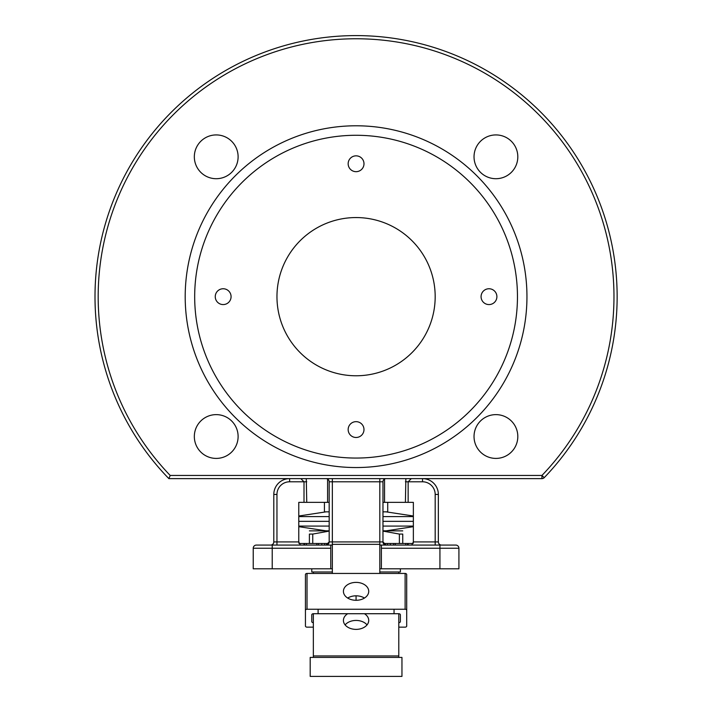<?xml version="1.0" encoding="UTF-8"?>
<svg xmlns="http://www.w3.org/2000/svg" width="712" height="712" viewBox="0 0 712 712"><rect width="100%" height="100%" fill="white"/><g stroke="black" fill="none" stroke-linecap="round" stroke-linejoin="round"><path stroke-width="1.07" d="M356.071 600.296A12.656 8.953 180 0 1 343.415 591.343A12.656 8.953 180 0 1 356.071 582.389A12.656 8.953 180 0 1 368.727 591.343A12.656 8.953 180 0 1 356.071 600.296L356.071 595.819A12.656 8.953 0 0 0 347.705 598.053M402.752 543.496L402.752 534.071C402.752 529.773 402.752 529.773 402.752 534.071C402.752 529.773 402.752 529.773 402.752 534.071L399.387 534.071L399.387 543.496M399.387 534.071L382.967 531.107M309.4 530.876L329.175 530.832M382.967 530.832L402.752 530.876M329.175 531.107L312.755 534.071L312.755 543.496M312.755 534.071L309.4 534.071L309.4 543.496M309.4 534.071C309.4 529.773 309.4 529.773 309.4 534.071C309.4 529.773 309.4 529.773 309.4 534.071M413.361 526.666L386.109 530.832M325.954 530.823L298.782 526.666M332.344 571.976L311.767 571.976L311.767 568.808M400.375 568.808L400.375 571.976L379.808 571.976M329.175 521.344L298.782 521.344M413.361 521.344L382.967 521.344M413.361 526.088L382.967 526.088M329.175 526.088L298.782 526.088M298.782 516.592L329.175 516.592M382.967 516.592L413.361 516.592M386.109 511.848L413.361 516.013M298.782 516.013L326.043 511.848M387.72 502.352L387.72 511.848L382.967 511.848M329.175 511.848L324.432 511.848L324.432 502.352M398.791 622.671A1.584 1.121 180 0 0 400.375 621.549L400.375 614.839A1.584 1.121 180 0 0 398.791 613.717L394.048 613.717L394.048 609.241L405.119 609.241A1.584 1.121 0 0 1 406.703 610.362L406.703 574.566A1.584 1.121 180 0 0 405.119 573.445L379.808 573.445L379.808 541.912L329.175 541.912L326.007 545.072A3.168 3.168 0 0 0 329.175 541.912L329.175 481.784A3.168 3.168 0 0 0 326.007 478.624A3.168 3.168 0 0 1 329.175 481.784L379.808 481.784L379.808 478.624M313.351 627.147L307.023 627.147A1.584 1.121 0 0 1 305.439 626.026L305.439 610.362A1.584 1.121 0 0 1 307.023 609.241L318.104 609.241L318.104 613.717L313.351 613.717A1.584 1.121 180 0 0 311.767 614.839L311.767 621.549A1.584 1.121 180 0 0 313.351 622.671M379.808 573.445L307.023 573.445A1.584 1.121 180 0 0 305.439 574.566L305.439 610.362M305.439 626.026L305.439 590.221M406.703 610.362L406.703 626.026A1.584 1.121 0 0 1 405.119 627.147L398.791 627.147M332.344 478.624L332.344 573.445M332.344 544.351L379.808 544.351M318.104 613.717L394.048 613.717M318.104 609.241L394.048 609.241M313.351 613.717L313.351 657.416M313.351 571.976L313.351 573.445M364.446 613.717A12.656 8.953 180 0 1 368.727 620.437A12.656 8.953 180 0 1 356.071 629.381A12.656 8.953 180 0 1 343.415 620.437A12.656 8.953 180 0 1 347.696 613.717M398.791 657.416L398.791 613.717M367.036 624.905A12.656 8.953 0 0 0 356.071 620.437A12.656 8.953 0 0 0 345.115 624.905M364.446 598.053A12.656 8.953 0 0 0 356.071 595.819M398.791 573.445L398.791 571.976M263.52 545.072L256.391 545.072A3.168 3.168 0 0 0 253.232 548.24L330.76 548.24L330.76 545.072L256.391 545.072A3.168 3.168 0 0 0 253.232 548.24L253.232 568.808L332.344 568.808M439.927 568.808L458.92 568.808L458.92 548.24A3.168 3.168 0 0 0 455.751 545.072L381.392 545.072L381.392 568.808L439.927 568.808L439.927 548.24L458.92 548.24L458.92 568.808M379.808 568.808L381.392 568.808M330.76 545.072L332.344 545.072M310.192 676.4L401.96 676.4L401.96 657.416L310.192 657.416L310.192 676.4M379.808 545.072L381.392 545.072M448.631 545.072L455.751 545.072A3.168 3.168 0 0 1 458.92 548.24M438.352 494.448A15.824 15.824 0 0 0 422.528 478.624L422.528 481.784A12.656 12.656 0 0 1 435.183 494.448L438.352 494.448L438.352 541.912A3.168 3.168 0 0 0 441.511 545.072M273.8 494.448L276.959 494.448A12.656 12.656 0 0 1 289.624 481.784L289.624 478.624A15.824 15.824 0 0 0 273.8 494.448L273.8 541.912A3.168 3.168 0 0 1 270.631 545.072M300.384 545.072L298.782 541.912L298.782 502.352L329.175 502.352M405.867 478.624L405.404 502.352L413.361 502.352L413.361 541.912L411.767 545.072M408.145 502.352L408.145 481.784L411.313 478.624M393.656 545.072L393.656 543.496L413.165 543.496L413.361 541.912L435.183 541.912L435.183 494.448M382.967 502.352L405.404 502.352M306.747 502.352L306.276 478.624M300.829 478.624L304.006 481.784L304.006 502.352M276.959 494.448L276.959 541.912L298.782 541.912L298.987 543.496L306.374 543.496L306.374 545.072M382.967 541.912A3.168 3.168 0 0 0 386.135 545.072L382.967 541.912L382.967 481.784A3.168 3.168 0 0 1 386.135 478.624A3.168 3.168 0 0 0 382.967 481.784L379.808 481.784L379.808 541.912L382.967 541.912M541.939 478.624A3.168 3.168 0 0 0 544.226 477.654L541.939 475.456L541.939 478.624L168.86 478.624L170.204 475.456A257.904 257.904 0 0 1 174.894 113.128A257.904 257.904 0 0 1 537.257 113.128A257.904 257.904 0 0 1 541.939 475.456L170.204 475.456M544.226 477.654A261.064 261.064 0 0 0 539.153 110.556A261.064 261.064 0 0 0 172.028 111.508A261.064 261.064 0 0 0 168.86 478.624M474.032 156.818A21.894 21.894 0 0 1 506.873 137.861A21.894 21.894 0 0 1 506.873 175.775A21.894 21.894 0 0 1 474.032 156.818M194.332 156.818A21.894 21.894 0 0 1 227.173 137.861A21.894 21.894 0 0 1 227.173 175.775A21.894 21.894 0 0 1 194.332 156.818M194.332 436.518A21.894 21.894 0 0 1 227.173 417.561A21.894 21.894 0 0 1 227.173 455.475A21.894 21.894 0 0 1 194.332 436.518M474.032 436.518A21.894 21.894 0 0 1 506.873 417.561A21.894 21.894 0 0 1 506.873 455.475A21.894 21.894 0 0 1 474.032 436.518M356.071 467.544A170.88 170.88 0 0 0 504.06 211.224A170.88 170.88 0 0 0 208.091 211.224A170.88 170.88 0 0 0 356.071 467.544M215.255 296.664A7.912 7.912 0 0 1 227.119 289.811A7.912 7.912 0 0 1 227.119 303.517A7.912 7.912 0 0 1 215.255 296.664M348.159 163.76A7.912 7.912 0 0 1 360.032 156.907A7.912 7.912 0 0 1 360.032 170.613A7.912 7.912 0 0 1 348.159 163.76M481.072 296.664A7.912 7.912 0 0 1 492.935 289.811A7.912 7.912 0 0 1 492.935 303.517A7.912 7.912 0 0 1 481.072 296.664M348.159 429.576A7.912 7.912 0 0 1 360.032 422.723A7.912 7.912 0 0 1 360.032 436.42A7.912 7.912 0 0 1 348.159 429.576M330.76 548.24L330.76 568.808M356.071 458.056A161.384 161.384 0 0 0 495.837 215.976A161.384 161.384 0 0 0 216.306 215.976A161.384 161.384 0 0 0 356.071 458.056M356.071 375.776A79.112 79.112 0 0 0 424.583 257.112A79.112 79.112 0 0 0 287.559 257.112A79.112 79.112 0 0 0 356.071 375.776M407.593 543.496L407.593 545.072M383.394 543.496L390.354 543.496L390.354 545.072M316.831 545.072L316.831 543.496L324.627 543.496L324.627 545.072M304.558 543.496L304.558 545.072M393.656 543.496L390.354 543.496M316.831 543.496L306.374 543.496M328.748 543.496L324.627 543.496M307.023 609.241L307.023 573.445M405.119 573.445L405.119 609.241M398.791 655.948L313.351 655.948M439.927 545.072L439.927 548.24L381.392 548.24M272.215 568.808L272.215 545.072M438.352 541.912L435.183 541.912L435.183 545.072M289.624 481.784L306.747 481.784M276.959 545.072L276.959 541.912L273.8 541.912M422.528 481.784L405.404 481.784M384.551 502.352L384.551 479.043M327.591 479.043L327.591 502.352M408.163 545.072L408.163 543.496M405.778 543.496L405.778 545.072M395.311 545.072L395.311 543.496M387.524 543.496L387.524 545.072M321.797 543.496L321.797 545.072M318.495 545.072L318.495 543.496M303.98 545.072L303.98 543.496"/></g></svg>
